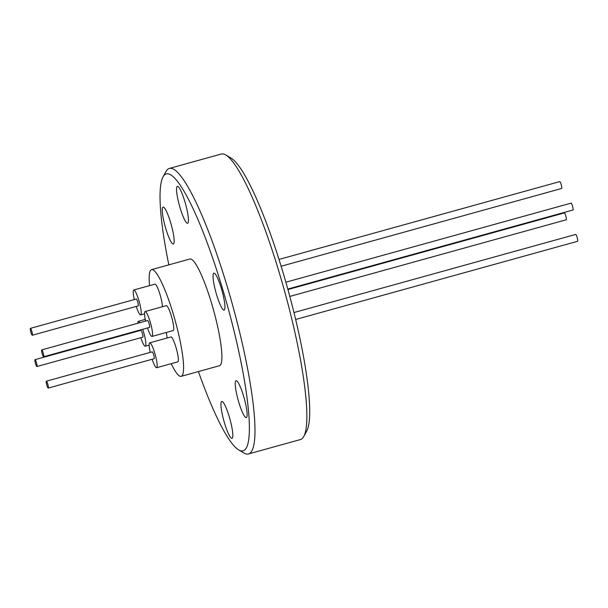 <?xml version="1.0" encoding="UTF-8"?>
<svg xmlns="http://www.w3.org/2000/svg" width="608" height="608" viewBox="0 0 608 608"><rect width="100%" height="100%" fill="white"/><g stroke="black" fill="none" stroke-linecap="round" stroke-linejoin="round"><path stroke-width="0.91" d="M572.903 209.996A3.564 0.585 -105.5 0 0 572.987 210.003A3.564 0.585 -105.5 0 0 573.055 209.95A3.564 0.585 -105.5 0 0 572.538 206.173A3.564 0.585 -105.5 0 0 571.087 203.133L285.866 282.211M295.648 319.474L577.6 241.3A3.564 0.585 -105.5 0 0 577.076 237.242A3.564 0.585 -105.5 0 0 575.692 234.43L293.96 312.542M281.124 266.251L561.648 188.472A3.564 0.585 -105.5 0 0 561.131 184.414A3.564 0.585 -105.5 0 0 559.748 181.602L279.004 259.441M566.177 219.762A3.564 0.585 -105.5 0 0 566.261 219.777A3.564 0.585 -105.5 0 0 566.329 219.724A3.564 0.585 -105.5 0 0 565.805 215.946A3.564 0.585 -105.5 0 0 564.353 212.906L287.934 289.545M149.553 285.616A55.358 9.128 74.5 0 1 151.582 269.64L189.901 259.016A55.358 9.128 74.5 0 1 211.386 302.655A55.358 9.128 74.5 0 1 219.488 365.712L181.161 376.337A55.358 9.128 74.5 0 1 171.198 363.683M151.582 269.64A55.358 9.128 74.5 0 1 173.06 313.28A55.358 9.128 74.5 0 1 181.161 376.337M145.639 321.085A12.92 2.128 74.5 0 1 144.864 311.722A12.92 2.128 74.5 0 1 145.107 311.524A12.92 2.128 74.5 0 1 150.374 322.552A12.92 2.128 74.5 0 1 152.258 336.232A12.92 2.128 74.5 0 1 152.015 336.429A12.92 2.128 74.5 0 1 147.539 327.955M152.015 336.429L173.189 330.554A12.92 2.128 -105.5 0 0 173.432 330.364A12.92 2.128 -105.5 0 0 171.547 316.684A12.92 2.128 -105.5 0 0 166.28 305.657L145.107 311.524M150.244 352.389A12.92 2.128 74.5 0 1 149.72 342.821A12.92 2.128 74.5 0 1 154.736 353.005A12.92 2.128 74.5 0 1 156.621 367.726A12.92 2.128 74.5 0 1 152.152 359.26M156.621 367.726L177.794 361.859A12.92 2.128 -105.5 0 0 175.91 347.138A12.92 2.128 -105.5 0 0 170.894 336.954L149.72 342.821M134.3 299.562A12.92 2.128 74.5 0 1 133.768 289.993A12.92 2.128 74.5 0 1 138.784 300.177A12.92 2.128 74.5 0 1 140.676 314.898A12.92 2.128 74.5 0 1 136.2 306.432M162.412 306.728A12.92 2.128 -105.5 0 0 159.957 294.31A12.92 2.128 -105.5 0 0 154.941 284.126L133.768 289.993M142.698 329.3A12.92 2.128 74.5 0 1 145.532 346.005A12.92 2.128 74.5 0 1 145.282 346.195A12.92 2.128 74.5 0 1 140.813 337.729M138.905 330.858A12.92 2.128 74.5 0 1 138.799 330.38M137.818 323.258A12.92 2.128 74.5 0 1 138.13 321.488A12.92 2.128 74.5 0 1 138.381 321.298A12.92 2.128 74.5 0 1 139.87 322.688M147.539 320.591A3.564 0.585 74.5 0 1 147.607 320.538A3.564 0.585 74.5 0 1 149.059 323.585A3.564 0.585 74.5 0 1 149.583 327.355A3.564 0.585 74.5 0 1 149.515 327.408A3.564 0.585 74.5 0 1 149.424 327.4M43.715 356.706A3.564 0.585 74.5 0 1 43.647 356.759A3.564 0.585 74.5 0 1 42.195 353.719A3.564 0.585 74.5 0 1 41.671 349.95A3.564 0.585 74.5 0 1 41.739 349.889A3.564 0.585 74.5 0 1 43.191 352.936A3.564 0.585 74.5 0 1 43.715 356.706M46.352 381.193L152.22 351.842A3.564 0.585 74.5 0 1 153.604 354.646A3.564 0.585 74.5 0 1 154.12 358.712L48.252 388.064A3.564 0.585 74.5 0 1 46.869 385.252A3.564 0.585 74.5 0 1 46.352 381.193A3.564 0.585 74.5 0 1 47.736 384.005A3.564 0.585 74.5 0 1 48.252 388.064M30.4 328.366L136.268 299.014A3.564 0.585 74.5 0 1 137.651 301.819A3.564 0.585 74.5 0 1 138.176 305.885L32.308 335.236A3.564 0.585 74.5 0 1 30.924 332.424A3.564 0.585 74.5 0 1 30.4 328.366A3.564 0.585 74.5 0 1 31.783 331.17A3.564 0.585 74.5 0 1 32.308 335.236M140.813 330.364A3.564 0.585 74.5 0 1 140.881 330.311A3.564 0.585 74.5 0 1 142.333 333.351A3.564 0.585 74.5 0 1 142.85 337.128A3.564 0.585 74.5 0 1 142.781 337.182A3.564 0.585 74.5 0 1 142.698 337.174M36.982 366.48A3.564 0.585 74.5 0 1 36.913 366.533A3.564 0.585 74.5 0 1 35.462 363.493A3.564 0.585 74.5 0 1 34.945 359.716A3.564 0.585 74.5 0 1 35.013 359.662A3.564 0.585 74.5 0 1 36.465 362.71A3.564 0.585 74.5 0 1 36.982 366.48M243.496 395.8A19.16 3.162 74.5 0 1 246.301 417.628A19.16 3.162 74.5 0 1 238.868 402.526A19.16 3.162 74.5 0 1 236.064 380.699A19.16 3.162 74.5 0 1 243.496 395.8M229.201 416.556A19.16 3.162 74.5 0 1 232.005 438.383A19.16 3.162 74.5 0 1 224.572 423.282A19.16 3.162 74.5 0 1 221.768 401.455A19.16 3.162 74.5 0 1 229.201 416.556M170.521 222.209A19.16 3.162 74.5 0 1 173.326 244.028A19.16 3.162 74.5 0 1 165.893 228.927A19.16 3.162 74.5 0 1 163.088 207.108A19.16 3.162 74.5 0 1 170.521 222.209M184.817 201.453A19.16 3.162 74.5 0 1 187.621 223.273A19.16 3.162 74.5 0 1 180.188 208.172A19.16 3.162 74.5 0 1 177.384 186.352A19.16 3.162 74.5 0 1 184.817 201.453M221.304 288.245A19.16 3.162 74.5 0 1 224.109 310.072A19.16 3.162 74.5 0 1 216.668 294.971A19.16 3.162 74.5 0 1 213.872 273.152A19.16 3.162 74.5 0 1 221.304 288.245M198.421 371.549A143.686 23.689 -105.5 0 0 238.731 449.943L244.021 453.036A148.147 24.419 -105.5 0 0 248.512 453.948L300.382 439.569A148.147 24.419 -105.5 0 0 303.764 436.468L306.706 431.095A143.686 23.689 -105.5 0 0 282.401 270.423A143.686 23.689 -105.5 0 0 231.01 158.057L225.712 154.964A148.147 24.419 -105.5 0 0 221.228 154.052L169.351 168.431A148.147 24.419 -105.5 0 0 165.976 171.532L163.028 176.905A143.686 23.689 -105.5 0 0 168.842 264.86M303.764 436.468A148.147 24.419 -105.5 0 0 278.707 270.818A148.147 24.419 -105.5 0 0 225.712 154.964M248.512 453.948A148.147 24.419 -105.5 0 0 226.83 285.198A148.147 24.419 -105.5 0 0 169.351 168.431M238.731 449.943A143.686 23.689 -105.5 0 0 222.057 287.151A143.686 23.689 -105.5 0 0 163.028 176.905M167.018 338.025A12.92 2.128 -105.5 0 0 166.296 332.47M572.987 210.003L287.804 289.074M566.261 219.777L289.803 296.423M140.676 314.898L144.544 313.827M145.282 346.195L149.158 345.124M149.515 327.408L43.647 356.759M142.781 337.182L36.913 366.533M140.881 330.311L35.013 359.662M147.607 320.538L41.739 349.889M138.381 321.298L145.274 319.382"/></g></svg>
